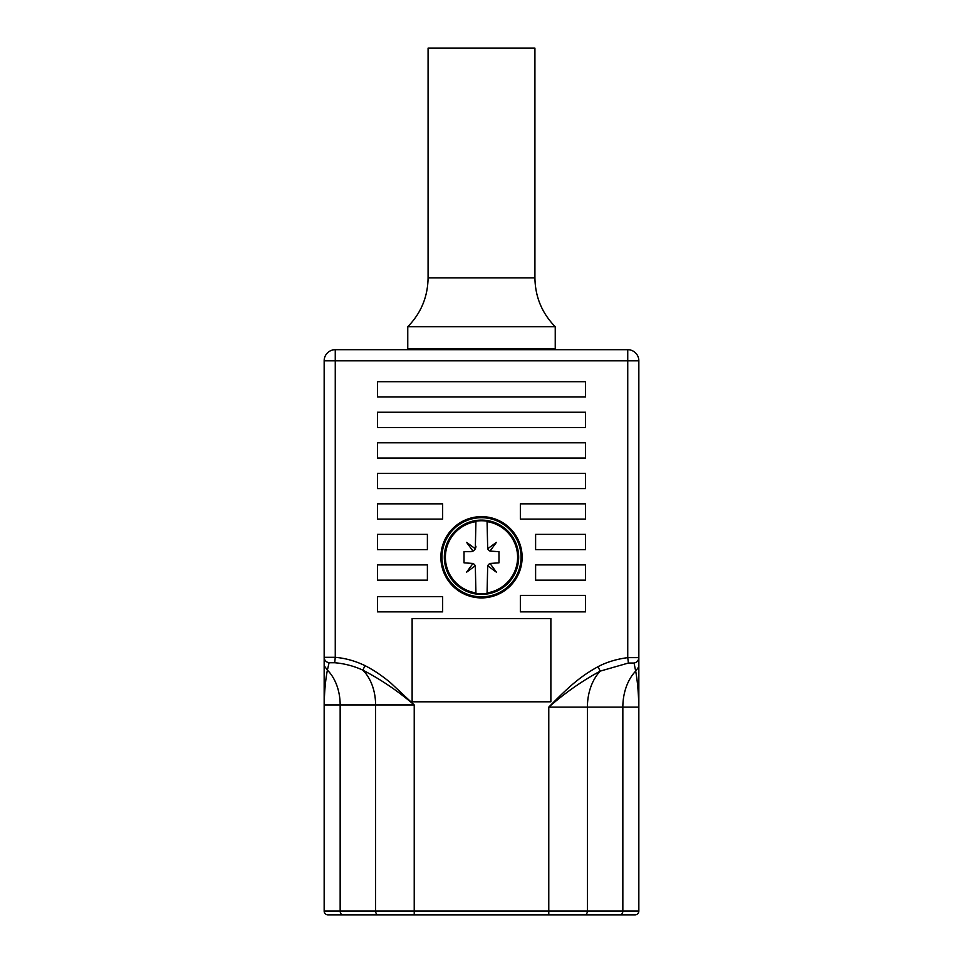 <?xml version="1.0" encoding="UTF-8"?>
<svg xmlns="http://www.w3.org/2000/svg" width="963" height="963" viewBox="0 0 963 963"><rect width="100%" height="100%" fill="white"/><g stroke="black" fill="none" stroke-linecap="round" stroke-linejoin="round"><path stroke-width="1.44" d="M444.328 557.108A37.172 37.172 0 0 1 481.584 520.092A37.172 37.172 0 0 1 518.672 557.433A37.172 37.172 0 0 1 481.416 594.436A37.172 37.172 0 0 1 444.328 557.108M441.957 557.264A39.543 39.543 0 0 1 480.946 517.721A39.543 39.543 0 0 1 521.043 557.264A39.543 39.543 0 0 1 482.054 596.807A39.543 39.543 0 0 1 441.957 557.264A39.543 39.543 0 0 0 441.969 558.384A39.543 39.543 0 0 1 441.957 557.264M324.158 670.392L324.158 911.022A3.828 3.828 0 0 0 327.986 914.85L635.014 914.85A3.828 3.828 0 0 0 638.842 911.022L622.844 911.022A3.828 2.708 90 0 1 620.136 914.85M638.842 686.33L638.842 911.022A3.828 3.828 0 0 1 635.014 914.85M475.927 521.633L475.927 521.176A36.522 36.522 0 0 1 487.073 521.176L487.073 521.633A36.064 36.064 0 0 1 487.073 592.907L487.073 593.352A36.522 36.522 0 0 1 475.927 593.352L475.927 592.907A36.064 36.064 0 0 1 475.927 521.633L475.313 548.754A5.465 5.465 0 0 1 472.989 551.077L470.462 551.691A5.465 5.465 0 0 0 472.989 551.077L466.598 542.374L475.313 548.754A5.465 5.465 0 0 0 475.927 546.238M487.073 521.633L487.687 548.754L496.402 542.374L490.011 551.077L498.978 551.691L498.978 562.837L490.011 563.463L496.402 572.166L487.687 565.775L487.073 592.907M475.927 592.907L475.313 565.775L466.598 572.166L472.989 563.463L464.022 562.837L464.022 551.691L470.462 551.691M490.011 551.077A5.465 5.465 0 0 1 487.687 548.754M472.989 563.463A5.465 5.465 0 0 1 475.313 565.775M487.687 565.775A5.465 5.465 0 0 1 490.011 563.463M597.951 666.721C579.594 676.833 568.483 687.137 548.778 707.119C564.968 692.927 582.121 680.925 600.25 671.115L597.951 666.721C606.509 662.159 616.44 659.137 627.744 657.645L628.418 663.025L634.063 663.025C636.988 662.4 638.589 660.606 638.842 657.645L638.842 707.119L622.844 707.119L622.844 911.022L587.406 911.022A3.828 2.708 90 0 1 584.71 914.85L573.358 914.85M638.842 657.645L627.744 657.645L627.744 360.788L335.256 360.788L335.256 657.32C345.5 658.223 355.431 661.003 365.049 665.65C373.379 669.899 381.817 675.532 390.34 682.574L414.222 704.928L414.222 911.022L375.594 911.022L375.594 704.928L340.156 704.928L340.156 911.022L324.158 911.022L324.158 704.928C324.459 691.097 325.542 679.493 327.396 670.116L324.158 665.65L324.158 704.928L324.158 360.788A11.099 11.099 0 0 1 335.256 349.689A11.099 11.099 0 0 0 324.158 360.788A11.099 11.099 0 0 1 335.256 349.689L627.744 349.689A11.099 11.099 0 0 1 638.842 360.788L638.842 672.318M412.128 618.559L550.872 618.559L550.872 701.81L412.128 701.81L412.128 618.559M351.375 914.85L389.642 914.85M634.063 663.025L635.676 671.115A44.792 31.671 -90 0 0 622.844 707.119L587.406 707.119A44.792 31.671 -90 0 1 600.25 671.115L628.418 663.025M324.158 704.928L340.156 704.928A42.613 30.13 -90 0 0 327.396 670.116L329.081 662.737L334.727 662.737L335.256 657.32L324.158 657.32L324.158 658.114M324.158 667.07L324.158 668.262M638.842 681.238L638.842 663.399M638.842 666.721L635.676 671.115C637.494 680.925 638.541 692.927 638.842 707.119L638.842 696.779M329.081 662.737C326.072 662.159 324.435 660.365 324.158 657.32L324.158 665.65M334.727 662.737C344.549 663.591 353.915 666.059 362.822 670.116C380.891 679.493 398.02 691.097 414.222 704.928L375.594 704.928A42.613 30.13 -90 0 0 362.822 670.116L365.049 665.65M534.922 277.91L534.922 48.15L428.078 48.15L428.078 277.91L534.922 277.91C535.211 296.893 541.976 313.168 555.242 326.746L555.242 348.594L407.758 348.594L407.758 326.746L555.242 326.746M377.436 427.5L585.564 427.5L585.564 412.236L377.436 412.236L377.436 427.5M377.436 396.973L585.564 396.973L585.564 381.709L377.436 381.709L377.436 396.973M377.436 473.327L377.436 488.59L585.564 488.59L585.564 473.327L377.436 473.327M377.436 503.842L377.436 519.105L442.655 519.105L442.655 503.842L377.436 503.842M520.345 519.105L585.564 519.105L585.564 503.842L520.345 503.842L520.345 519.105M377.436 534.369L377.436 549.632L427.391 549.632L427.391 534.369L377.436 534.369M535.609 549.632L585.564 549.632L585.564 534.369L535.609 534.369L535.609 549.632M377.436 564.896L377.436 580.159L427.391 580.159L427.391 564.896L377.436 564.896M535.609 564.896L535.609 580.159L585.564 580.159L585.564 564.896L535.609 564.896M377.436 596.603L377.436 611.866L442.655 611.866L442.655 596.603L377.436 596.603M520.345 595.423L520.345 611.866L585.564 611.866L585.564 595.423L520.345 595.423M585.564 458.063L377.436 458.063L377.436 442.799L585.564 442.799L585.564 458.063M521.031 556.157A39.543 39.543 0 0 1 521.043 557.264M444.34 557.108A37.16 37.16 0 0 1 481.584 520.104A37.16 37.16 0 0 1 518.66 557.433A37.16 37.16 0 0 1 481.416 594.424A37.16 37.16 0 0 1 444.34 557.108M522.115 556.12A40.639 40.639 0 0 0 480.922 516.637A40.639 40.639 0 0 0 440.885 558.408A40.639 40.639 0 0 0 482.078 597.903A40.639 40.639 0 0 0 522.115 556.12M548.778 914.85L548.778 911.022L587.406 911.022L587.406 707.119L548.778 707.119L548.778 911.022L414.222 911.022L414.222 914.85M342.864 914.85A3.828 2.708 -90 0 1 340.156 911.022L375.594 911.022A3.828 2.708 90 0 0 378.29 914.85M627.744 349.689L627.744 360.788L638.842 360.788M335.256 349.689L335.256 360.788L324.158 360.788M638.842 680.564L638.842 687.738M407.758 326.746C421.024 313.168 427.789 296.893 428.078 277.91M536.295 348.594L536.295 349.689M426.705 348.594L426.705 349.689"/></g></svg>
